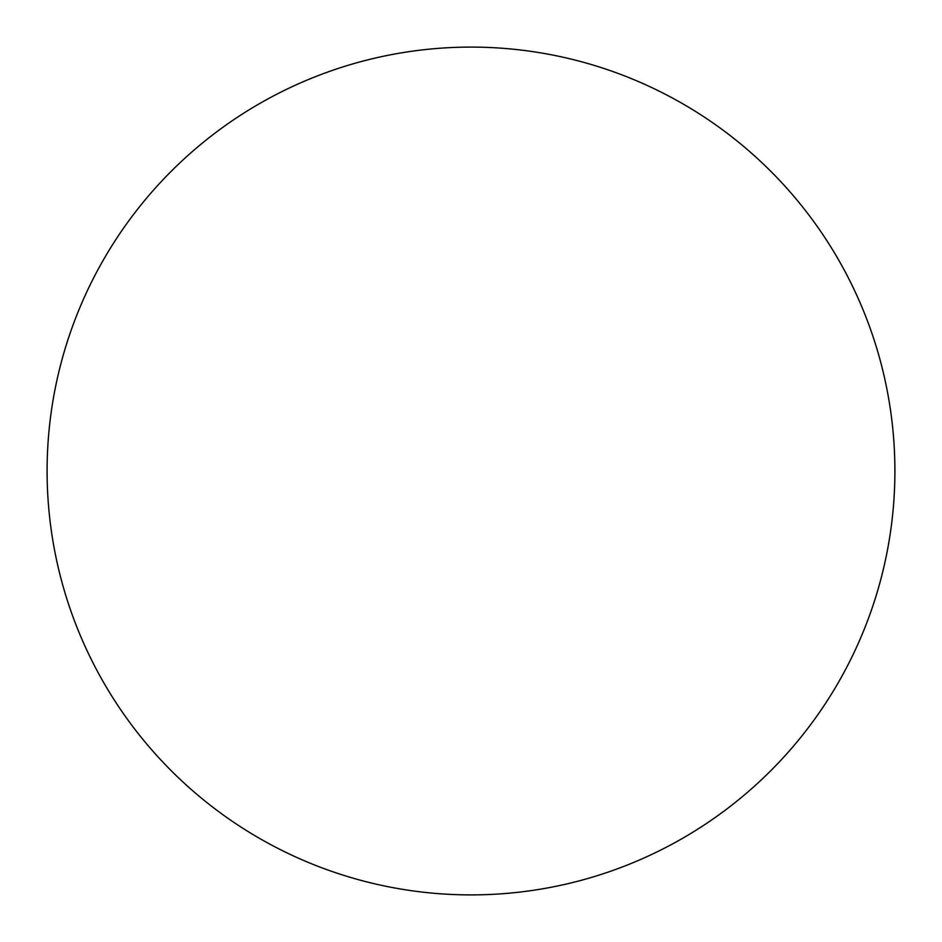 <?xml version="1.0" encoding="UTF-8"?>
<svg xmlns="http://www.w3.org/2000/svg" width="942" height="942" viewBox="0 0 942 942"><rect width="100%" height="100%" fill="white"/><g stroke="black" fill="none" stroke-linecap="round" stroke-linejoin="round"><path stroke-width="1.41" d="M471 47.1A423.9 423.9 0 0 1 894.9 471A423.9 423.9 0 0 1 471 894.9A423.9 423.9 0 0 1 47.1 471A423.9 423.9 0 0 1 471 47.1"/></g></svg>
